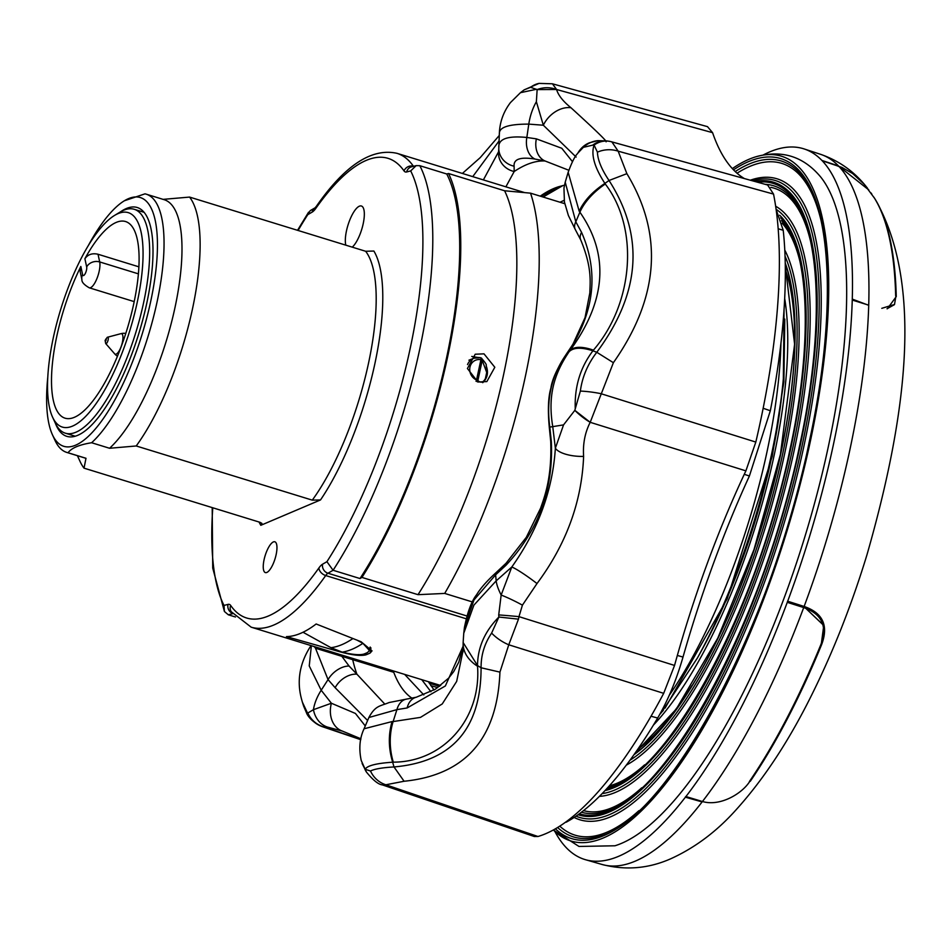 <?xml version="1.0" encoding="UTF-8"?>
<svg xmlns="http://www.w3.org/2000/svg" width="951" height="951" viewBox="0 0 951 951"><rect width="100%" height="100%" fill="white"/><g stroke="black" fill="none" stroke-linecap="round" stroke-linejoin="round"><path stroke-width="1.43" d="M565.714 822.068L564.181 823.162M677.338 655.453L683.008 657.058C676.268 680.393 667.816 700.721 657.664 718.029L651.031 716.246M763.166 408.276L770.334 410.749L749.4 475.999L744.276 474.311M776.111 209.422L783.22 230.297L778.168 228.763M683.008 657.058A433.799 139.797 107.1 0 1 749.4 475.999M773.532 194.087L618.162 151.173L611.873 141.865L610.173 141.449A24.785 21.504 102.3 0 1 611.303 141.735L767.635 185.005L773.532 194.087A371.77 119.802 107.1 0 1 755.819 442.072L745.893 470.864A415.718 133.972 -72.9 0 0 674.544 665.438L663.691 693.338A371.77 119.802 107.1 0 1 537.969 836.5L534.331 836.511L382.314 784.884L385.844 784.777L537.969 836.5M744.36 178.562A415.718 133.972 -72.9 0 1 712.584 132.676L707.496 126.649L552.46 83.807L556.585 89.501C558.237 95.243 563.028 101.317 570.957 107.725A24.785 18.235 132.8 0 0 543.33 125.223L536.376 101.721L537.137 89.596L556.585 89.501A24.785 22.658 -173.7 0 0 537.137 89.596L530.587 87.302L524.203 89.834L539.051 83.391A24.785 22.135 78.7 0 0 530.587 87.302M783.22 230.297A359.442 115.832 107.1 0 1 783.838 312.475A359.442 115.832 107.1 0 1 770.334 410.749M657.664 718.029A359.442 115.832 107.1 0 1 566.178 822.211M518.485 619.149L508.773 644.79L499.929 672.119C497.325 738.63 465.384 775.006 404.092 781.258L393.999 766.946L392.656 762.203C376.204 763.32 367.062 765.686 365.208 769.276L370.498 771.023C374.361 769.002 382.195 767.635 393.999 766.946C451.975 761.882 481.004 728.823 481.087 667.768C480.956 655.203 484.475 643.649 491.619 633.093L498.883 617.044L498.716 614.917A24.785 0.654 5 0 1 518.973 616.64L518.485 619.149L498.883 617.044C484.808 631.274 477.687 647.453 477.521 665.569L477.533 666.235C481.384 718.766 443.38 762.072 393.298 762.155L392.656 762.203C388.448 748.306 388.246 734.766 392.05 721.571L364.067 728.775C359.656 738.095 358.717 748.675 361.237 760.538L366.432 772.057L362.093 763.451M307.827 713.012L313.45 709.684A24.785 21.409 101 0 0 327.144 726.98L322.365 726.623A24.785 24.536 -90 0 1 307.696 713.452L307.827 713.012A24.785 24.453 73 0 0 322.983 726.635L360.774 739.45M311.381 645.693L309.241 665.926L321.2 690.248A49.583 30.741 -40.8 0 0 313.45 709.684L331.388 703.241A24.785 19.341 107.8 0 0 342.384 731.093L327.144 726.98M607.095 140.938L610.173 141.449A24.785 21.504 102.3 0 0 594.09 145.087C590.833 154.537 594.434 167.317 604.895 183.4C592.556 191.567 583.985 200.827 579.183 211.193L568.163 172.297C571.86 162.288 574.939 156.107 577.412 153.729L577.412 153.729A49.583 44.447 -143.4 0 1 583.367 147.334A24.785 24.548 -95.5 0 1 597.882 140.653A24.785 24.548 -95.5 0 1 597.917 140.653L607.095 140.938A24.785 21.433 -83.5 0 0 592.723 145.146L583.367 147.334L577.875 153.075M745.893 470.864L590.202 422.315C584.972 432.55 582.773 443.903 583.617 456.397A24.785 9.605 -177.2 0 1 555.36 448.194L563.551 424.883L574.832 410.345L590.202 422.315L613.383 362.7C659.174 297.52 663.667 234.505 626.875 173.664L618.162 151.173A24.785 20.708 176.6 0 0 597.418 152.16L594.09 145.087L592.723 145.146M498.716 614.917L501.153 595.053A24.785 2.829 26.9 0 1 522.42 605.145L518.973 616.64L674.544 665.438M499.929 672.119L481.087 667.768L477.521 665.569L463.137 642.531L463.743 633.318L473.907 605.133L496.184 580.847A49.583 12.732 -128.9 0 0 501.153 595.053L511.793 567.01A24.785 2.532 36.2 0 1 536.994 583.557L522.42 605.145M605.288 184.019C639.131 228.169 633.806 303.167 593.424 350.158L592.937 350.8C580.336 367.371 574.452 386.688 575.26 408.764L580.36 391.075C582.214 377.095 587.682 364.162 596.776 352.274C640.605 293.265 644.683 236.003 609.032 180.488L604.895 183.4L605.288 184.019A49.583 27.258 147 0 0 579.896 212.18L575.795 221.785A19.828 10.627 149.7 0 0 575.391 229.714L568.389 215.508L564.43 202.028L563.955 188.06L565.215 182.176L575.795 221.785L581.548 232.329C597.715 269.24 595.076 306.234 573.619 343.323L566.332 354.248C551.568 375.134 546.052 399.42 549.797 427.106L551.33 441.514C553.47 489.563 538.349 530.824 505.932 565.31L495.614 574.844L496.184 580.847L511.793 567.01C538.159 529.85 552.686 490.24 555.36 448.194L552.745 426.571C547.871 396.912 553.292 374.991 569.162 351.644L570.029 350.503C606.203 300.932 609.496 254.832 579.896 212.18L579.183 211.193M563.551 424.883L549.797 427.106A19.828 0.856 172 0 1 549.262 426.987L550.7 441.264C552.127 478.781 544.008 497.955 540.644 508.096L526.319 537.315L506.087 563.206L495.958 572.728C487.007 580.847 480.552 588.182 476.606 594.744C471.589 600.996 467.523 611.957 464.409 627.624M575.26 408.764L574.832 410.345A24.785 7.572 -142 0 0 590.202 422.315M613.383 362.7L596.776 352.274L592.937 350.8C581.477 347.139 573.56 347.412 569.162 351.644M593.424 350.158A49.583 19.757 -142.6 0 0 570.029 350.503L566.332 354.248A19.828 8.571 -144 0 0 566 354.652C557.108 368.477 552.067 379.615 550.902 388.044C548.251 396.924 547.705 409.905 549.262 426.987M565.215 182.176L568.222 172.072M365.208 769.276L364.851 769.002A24.785 19.103 145.8 0 0 366.456 772.093L366.456 772.093C373.101 780.224 378.391 784.492 382.326 784.884M393.298 762.155A49.583 33.511 -94.8 0 1 393.12 721.571L420.473 717.387L442.251 703.942L456.67 681.392L462.994 650.912M392.05 721.571L393.12 721.571L396.912 709.624A19.828 13.362 -98.1 0 1 406.755 699.056L389.125 702.527C380.103 706.32 375.526 705.238 368.893 717.494L364.078 728.751M477.533 666.235A49.583 32.001 179.3 0 1 463.137 644.065L462.911 652.22M310.858 645.931L310.858 645.931A49.583 40.988 34.9 0 1 311.084 645.61L309.907 647.334L311.072 645.61M322.365 726.623L321.818 726.493C308.6 720.632 306.079 711.788 306.745 713.452L303.666 706.165L307.696 713.452L302.323 702.016M341.837 656.321L349.065 666.033A19.828 12.85 137.1 0 0 328.047 679.608L321.2 690.248L331.388 703.241L355.424 713.452L365.279 725.958M576.14 157.07L543.33 125.223L528.792 124.117C508.666 124.07 498.871 127.291 499.418 133.782M536.376 101.721A49.583 35.032 95.8 0 0 528.792 124.117L526.842 137.455A19.828 14.324 99.1 0 0 534.961 159.055C520.435 156.725 513.481 159.09 514.099 166.187A19.828 18.675 176.5 0 1 498.776 149.164L498.55 151.791A19.828 18.449 -171.4 0 0 514.194 171.513L505.873 186.836M498.776 149.164L499.37 132.902C499.893 121.728 503.59 111.624 510.461 102.565L520.447 92.687L536.566 89.263M499.002 141.021L472.742 176.636M463.149 646.133L445.353 685.968L407.147 707.96L396.912 709.624L368.893 717.506M407.147 707.96A19.828 13.968 -103.6 0 1 416.229 697.249L406.755 699.056M349.065 666.033L356.887 674.164A19.828 14.027 137.2 0 0 335.132 687.704L328.047 679.608L315.399 647.976M367.621 720.501L335.132 687.704M352.702 659.673A285.074 91.867 -72.9 0 0 356.887 674.164L384.656 703.942M464.421 627.624L473.978 599.974L495.614 574.844A19.828 4.493 -130.9 0 1 495.958 572.728M505.932 565.31A19.828 4.41 -135.6 0 1 506.087 563.206M551.33 441.514A19.828 1.153 176.5 0 1 550.7 441.264M573.619 343.323A19.828 9.046 -148.9 0 0 572.977 344.155L566 354.652M581.548 232.329A19.828 10.936 155.1 0 0 580.728 239.914C592.176 267.611 590.131 281.674 589.834 292.872L585.031 317.646L572.977 344.155M483.381 179.905L498.55 151.791M498.776 147.048C498.55 138.822 507.905 135.624 526.842 137.455L536.376 138.858A19.828 15.299 101.9 0 0 545.054 160.981L534.961 159.055M568.805 170.253L545.054 160.981A285.074 91.867 -72.9 0 0 514.194 171.513L514.099 166.187M536.376 138.858L561.779 148.273L572.443 161.646M564.442 185.195L559.022 186.622L541.048 196.393M583.617 456.397C581.774 501.89 566.225 544.281 536.994 583.557M491.619 633.093A24.785 11.376 33.3 0 0 508.773 644.79L663.691 693.338M755.819 442.072L600.854 393.655A24.785 4.327 -171.7 0 0 580.36 391.075M370.498 771.023A24.785 23.525 64.3 0 0 385.844 784.777L404.092 781.258M626.875 173.664L609.032 180.488C601.591 169.409 597.715 159.97 597.418 152.16M360.905 738.784L342.384 731.093M570.957 107.725C595.825 130.382 607.534 141.747 606.072 141.806M434.048 690.022L428.39 681.701M404.662 674.402L423.801 694.919M421.757 679.656L430.922 691.746M543.104 197.035L562.98 185.504M564.145 200.304L560.032 202.242M444.711 593.424L418.012 594.672A257.804 83.082 -72.9 0 0 503.566 374.765A257.804 83.082 -72.9 0 0 504.601 190.771L530.527 193.16A272.675 87.872 107.1 0 1 525.166 377.333A272.675 87.872 107.1 0 1 444.711 593.424L472.409 601.947M477.83 357.469L471.767 356.447M477.949 382.017L467.416 368.501L475.215 354.224L484 353.843L494.817 367.264L486.853 381.589L477.949 382.017M467.523 364.578A13.195 12.054 -113 0 1 474.026 358.194L468.926 360.191M276.135 554.623A16.108 5.195 -72.9 0 0 274.827 541.785A16.108 5.195 -72.9 0 0 264.069 559.759A16.108 5.195 -72.9 0 0 265.341 572.585A16.108 5.195 -72.9 0 0 276.135 554.623M352.262 247.153A22.313 7.192 -72.9 0 0 363.187 223.782A22.313 7.192 -72.9 0 0 361.368 205.998A22.313 7.192 -72.9 0 0 346.473 230.879A22.313 7.192 -72.9 0 0 345.807 245.156M212.774 507.775A247.89 79.884 -72.9 0 0 223.996 605.43L224.412 611.481L228.323 614.798L235.479 616.997M320.523 499.929A153.693 49.523 107.1 0 0 373.874 251.04L365.636 251.266L189.57 197.083A148.736 47.93 107.1 0 1 192.471 308.956A148.736 47.93 107.1 0 1 136.219 445.971L312.285 500.143L320.523 499.929L260.812 525.309L261.929 523.395L260.087 522.337L84.021 468.154A148.736 47.93 107.1 0 1 80.074 461.485L77.423 455.707M84.021 468.154L85.994 458.275A135.101 43.532 107.1 0 1 84.734 457.954L66.784 452.426A135.101 43.532 107.1 0 1 54.992 440.361L52.4 434.678A130.144 41.939 107.1 0 1 47.8 377.012M85.994 458.275L68.056 452.759A135.101 43.532 107.1 0 1 66.784 452.426M88.146 245.881A130.144 41.939 107.1 0 1 124.379 200.768A130.144 41.939 107.1 0 1 150.745 301.217A130.144 41.939 107.1 0 1 101.032 421.769A130.144 41.939 107.1 0 1 52.4 434.678M124.379 200.768L144.98 193.849A135.101 43.532 107.1 0 1 146.252 194.182A135.101 43.532 107.1 0 1 157.093 301.812A135.101 43.532 107.1 0 1 91.617 442.738L109.567 448.266L136.219 445.971M120.48 211.847A119.719 38.575 107.1 0 1 137.348 207.544A119.719 38.575 107.1 0 1 146.846 302.882A119.719 38.575 107.1 0 1 66.939 436.378A119.719 38.575 107.1 0 1 55.408 423.338M553.339 829.973L578.981 846.449L614.94 845.784A358.194 115.428 -72.9 0 0 828.226 447.125A358.194 115.428 -72.9 0 0 820.713 177.029C803.298 156.166 781.532 149.462 755.415 156.927A358.194 115.428 -72.9 0 0 732.329 168.6M553.387 829.95A358.194 115.428 -72.9 0 0 810.288 441.609A358.194 115.428 -72.9 0 0 755.415 156.927M555.015 831.721A371.829 119.826 -72.9 0 0 566.083 847.472L566.38 847.793A371.829 119.826 -72.9 0 0 585.471 859.704A371.829 119.826 -72.9 0 0 685.398 797.2L685.921 796.546A371.829 119.826 -72.9 0 0 787.273 602.34L787.69 601.222A371.829 119.826 -72.9 0 0 852.251 300.052L852.274 299.101A371.829 119.826 -72.9 0 0 822.211 160.755L821.914 160.446A371.829 119.826 -72.9 0 0 804.177 148.95A371.829 119.826 -72.9 0 0 763.261 154.965M787.69 601.222L804.13 606.465C822.877 612.955 828.725 625.627 821.676 644.469A358.04 115.38 107.1 0 1 750.244 781.342L749.816 780.985M873.814 197.119L875.075 199.092A358.04 115.38 107.1 0 1 896.258 296.593L887.354 308.754M821.914 160.446L838.461 165.902L868.786 189.927M868.643 305.128L852.251 300.052M702.028 801.907L685.409 797.2M787.487 601.305L803.868 606.524L823.768 625.485L821.236 644.493A358.17 115.428 107.1 0 1 749.863 781.235C742.208 793.657 719.966 806.935 702.123 801.42L685.505 796.712M823.744 625.389L803.868 606.524L803.631 607.546L787.273 602.34M887.021 308.754L894.404 304.665M852.274 299.101L868.441 305.212M803.868 606.524L804.13 606.465A371.508 119.719 -72.9 0 0 868.727 304.986A371.508 119.719 -72.9 0 0 838.77 166.223M884.24 219.348A358.17 115.428 107.1 0 1 884.359 219.693A358.17 115.428 107.1 0 1 895.89 296.284L895.664 295.725A358.824 115.63 -72.9 0 0 884.121 219.003A358.824 115.63 -72.9 0 0 874.456 198.141L864.019 184.078L852.643 173.546L841.98 167.435L822.211 160.755M685.921 796.546L702.123 801.42M874.813 198.664C923.683 282.97 907.111 414.886 866.908 554.992C852.108 603.386 834.396 648.641 813.771 690.747C790.531 738.44 764.782 777.966 736.526 809.313C717.078 831.198 695.133 847.698 670.705 858.789C648.475 868.62 625.627 870.534 602.173 864.507A371.508 119.719 -72.9 0 0 635.316 861.119A371.508 119.719 -72.9 0 0 702.207 801.812A371.508 119.719 -72.9 0 0 803.714 607.57M895.89 296.284L894.511 304.486L881.791 308.326M749.863 781.235L749.388 781.556A358.824 115.63 -72.9 0 0 820.879 644.564C827.679 626.269 821.926 613.93 803.631 607.546M303.024 632.249L330.936 647.679L342.194 652.136C352.345 654.633 359.561 655.275 363.853 654.086A247.89 79.884 107.1 0 0 367.561 652.505L369.452 650.52L362.913 643.328L357.124 640.201M366.266 653.099L365.778 654.894C360.167 656.154 351.062 654.989 338.461 651.387L286.453 636.611A247.89 79.884 -72.9 0 0 316.148 623.987L361.107 641.759L372.043 650.864L370.129 653.04L370.926 647.881M52.519 417.037L55.122 422.72A117.128 37.743 -72.9 0 0 65.346 433.18A117.128 37.743 -72.9 0 0 113.977 386.51A117.128 37.743 -72.9 0 0 134.234 209.291A117.128 37.743 -72.9 0 0 119.897 212.192L114.56 215.425A112.17 36.15 -72.9 0 0 81.715 257.352A112.17 36.15 -72.9 0 0 52.519 417.037A112.17 36.15 -72.9 0 0 108.889 382.361A112.17 36.15 -72.9 0 0 142.971 259.005A112.17 36.15 -72.9 0 0 114.56 215.425M84.889 258.72A102.874 33.154 107.1 0 1 125.556 221.535A102.874 33.154 107.1 0 1 126.982 329.605A102.874 33.154 107.1 0 1 65.048 418.178A102.874 33.154 107.1 0 1 80.835 266.47L82.618 274.696A4.957 1.593 -72.9 0 0 85.245 273.579A4.957 1.593 -72.9 0 0 86.672 266.934L84.889 258.72C87.92 254.428 92.295 252.942 98.024 254.25L138.905 266.839M82.618 274.696A9.914 8.143 -12.3 0 0 81.905 279.558L80.169 271.57L80.835 266.47M189.57 197.083L162.918 199.377M146.252 194.182L164.19 199.698A135.101 43.532 107.1 0 1 174.615 309.265A135.101 43.532 107.1 0 1 109.567 448.266M68.056 452.759C71.42 448.04 79.278 444.699 91.617 442.738M307.779 214.664L310.228 210.623L315.066 207.817A7.442 6.645 59.9 0 0 312.13 212.132L307.779 214.664A247.89 79.884 -72.9 0 0 298.091 230.475M418.012 594.672L361.951 577.423L360.001 578.541A255.32 82.273 107.1 0 0 446.732 173.985L419.819 165.7L416.169 165.629L410.689 170.918L406.648 171.965A19.828 6.395 107.1 0 1 404.032 170.918A240.448 77.483 -72.9 0 0 315.768 208.435A19.828 6.395 107.1 0 1 312.13 212.132M360.001 578.541L333.088 570.267L326.918 561.684A247.89 79.884 -72.9 0 0 410.689 170.918M484.713 380.59L485.402 378.581C483.263 382.564 480.754 383.217 477.877 380.555A2.484 0.618 -167.9 0 0 476.558 379.948L480.897 359.728A2.484 0.856 -78.6 0 0 480.457 357.695A2.484 0.856 -78.6 0 0 480.338 357.695A2.484 0.856 -78.6 0 0 480.267 357.719A13.195 12.054 -113 0 0 474.026 358.194L480.457 357.695A2.484 2.484 0 0 1 481.242 358.004L481.242 358.004A2.484 2.223 121.2 0 1 482.216 360.346L477.877 380.555A2.484 2.116 -42.3 0 1 477.212 381.767M482.751 382.682C487.435 378.177 488.624 372.649 486.306 366.099L486.139 365.457C486.888 364.982 485.248 362.497 481.242 358.004A2.484 2.223 121.2 0 0 480.576 357.754M486.234 365.814L486.71 372.423L482.216 360.346A2.484 0.618 -167.9 0 0 480.897 359.728A10.723 9.795 67 0 0 469.96 367.145A10.723 9.795 67 0 0 476.558 379.948A2.484 0.737 -67.3 0 1 476.011 381.256M486.71 372.423L485.402 378.581M663.322 710.314A7.442 5.409 -141.7 0 1 663.002 710.777L663.002 710.777A7.442 5.409 -141.7 0 1 661.004 712.156M662.764 711.063L660.386 713.274M365.778 654.894A247.89 79.884 -72.9 0 0 370.129 653.04M446.732 173.985L448.539 173.522L504.601 190.771M564.751 203.692L530.527 193.16M314.103 646.537L315.673 648.273L393.75 672.298M439.528 686.384L429.281 683.234M361.951 577.423A257.804 83.082 -72.9 0 0 448.539 173.522M559.022 186.622A269.692 86.91 -72.9 0 0 540.263 196.156M393.227 670.883A269.692 86.91 -72.9 0 0 411.985 698.177M712.584 132.676L556.585 89.501M105.692 343.525L114.643 353.808A10.734 3.459 107.1 0 0 122.406 342.241A10.734 3.459 -72.9 0 0 120.825 333.694L107.273 337.296L105.097 340.434L105.692 343.525A3.388 1.094 107.1 0 0 106.179 343.62A3.388 1.094 107.1 0 0 108.141 339.876A3.388 1.094 -72.9 0 0 107.641 337.177A3.388 1.094 -72.9 0 0 107.558 337.201M106.215 339.864L106.001 338.889L105.288 340.268L105.502 341.243L106.215 339.864M669.207 695.407A272.675 87.872 -72.9 0 0 767.017 451.749A272.675 87.872 -72.9 0 0 780.949 343.24M697.475 657.902L701.398 650.805A253.453 81.679 -72.9 0 0 782.602 386.879L783.351 378.795A268.039 86.375 107.1 0 1 771.511 454.4A268.039 86.375 107.1 0 1 697.475 657.902L661.658 712.251M653.42 725.09A265.947 85.697 -72.9 0 0 774.055 455.767A265.947 85.697 -72.9 0 0 784.682 298.471M637.645 749.436A273.401 88.098 -72.9 0 0 691.864 685.635M794.299 352.714A273.401 88.098 -72.9 0 0 785.324 269.466M634.258 754.286A278.869 89.869 -72.9 0 0 780.593 454.221A278.869 89.869 -72.9 0 0 785.253 263.558M629.978 760.229A281.282 90.642 -72.9 0 0 782.614 454.186A281.282 90.642 -72.9 0 0 785.05 256.235M633.948 754.725A279.142 89.953 -72.9 0 0 780.688 454.186A279.142 89.953 -72.9 0 0 785.241 263.023M626.317 765.139A283.434 91.332 -72.9 0 0 784.539 454.186A283.434 91.332 -72.9 0 0 784.789 250.113M607.879 787.476A301.693 97.216 -72.9 0 0 608.592 787.285C666.033 777.252 757.531 610.221 789.758 450.429C813.271 343.691 809.384 250.434 782.578 221.833A301.693 97.216 -72.9 0 0 781.484 220.62M799.732 260.61A299.541 96.526 -72.9 0 0 782.102 223.2M606.334 789.164A303.844 97.917 -72.9 0 0 789.936 450.251A303.844 97.917 -72.9 0 0 780.64 217.791M602.102 793.633A307.221 98.999 -72.9 0 0 792.326 450.061A307.221 98.999 -72.9 0 0 776.099 209.291M605.002 790.59A305.081 98.31 -72.9 0 0 790.4 450.061A305.081 98.31 -72.9 0 0 779.654 215.247M599.415 796.367A309.372 99.7 -72.9 0 0 794.251 450.061A309.372 99.7 -72.9 0 0 775.659 206.248M581.453 812.225A327.631 105.585 -72.9 0 0 602.684 812.083C665.284 801.027 764.449 619.743 799.47 446.292C824.969 330.437 820.844 229.262 791.636 198.01A327.631 105.585 -72.9 0 0 765.103 184.304M810.264 240.056A325.48 104.883 -72.9 0 0 770.869 187.359M579.325 813.818A329.783 106.274 -72.9 0 0 799.648 446.126A329.783 106.274 -72.9 0 0 757.471 182.2M576.021 816.16A333.171 107.368 -72.9 0 0 802.038 445.936A333.171 107.368 -72.9 0 0 753.228 180.512L752.312 180.761M578.077 814.722A331.019 106.667 -72.9 0 0 800.112 445.936A331.019 106.667 -72.9 0 0 754.868 181.475M574.119 817.444A335.311 108.057 -72.9 0 0 803.964 445.936A335.311 108.057 -72.9 0 0 750.303 180.214M557.607 827.501A353.57 113.942 -72.9 0 0 596.776 836.868C664.535 824.802 771.368 629.277 809.182 442.167C836.666 317.194 832.291 208.067 800.683 174.188A353.57 113.942 -72.9 0 0 735.218 171.549M820.808 219.515A351.43 113.252 -72.9 0 0 737.025 173.213M555.408 828.808A355.722 114.631 -72.9 0 0 809.36 442.001A355.722 114.631 -72.9 0 0 733.494 169.837M838.295 166.377L838.461 165.902A371.508 119.719 -72.9 0 0 820.689 154.359L804.177 148.95M803.833 606.358L803.405 607.475M559.77 826.146A351.43 113.252 -72.9 0 0 638.894 810.692M583.522 810.609A325.48 104.883 -72.9 0 0 641.735 787.785M609.401 785.788A299.541 96.526 -72.9 0 0 644.576 764.866M330.936 647.679A246.487 79.432 -72.9 0 0 352.916 638.549M138.406 273.852L99.689 261.941A14.871 4.791 107.1 0 1 96.919 278.595A14.871 4.791 107.1 0 1 89.239 287.796L134.198 301.622M98.024 254.25L99.689 261.941A9.914 8.143 167.7 0 0 86.672 266.934M365.636 251.266A148.736 47.93 107.1 0 1 368.536 363.127A148.736 47.93 107.1 0 1 312.285 500.143M260.812 525.309A153.693 49.523 107.1 0 1 259.052 522.016M223.996 605.43L228.038 604.384A7.442 6.907 75.5 0 0 232.436 613.336M228.038 604.384A19.828 6.395 107.1 0 1 230.653 605.43A7.442 6.823 145.2 0 0 231.283 611.743L251.171 627.173A247.89 79.884 107.1 0 0 325.706 575.545A7.442 5.017 35.2 0 1 318.93 567.913A19.828 6.395 107.1 0 1 322.555 564.216L326.918 561.684M232.686 613.668L228.323 614.798M315.138 207.77L316.421 206.224A7.442 5.017 35.2 0 0 315.768 208.435M316.421 206.224C344.856 165.355 371.71 147.714 396.971 153.325A247.89 79.884 107.1 0 1 413.447 166.27A7.442 6.823 145.2 0 0 404.032 170.918M416.169 165.629L411.521 166.829A7.442 6.907 75.5 0 0 406.648 171.965M419.819 165.7A255.32 82.273 107.1 0 1 333.088 570.267L327.976 573.227A12.399 3.994 -72.9 0 0 325.706 575.545L466.002 618.709M322.555 564.216A7.442 6.645 59.9 0 0 327.976 573.227L466.763 615.939M342.194 652.136A247.89 79.884 -72.9 0 0 362.913 643.328M230.653 605.43A240.448 77.483 -72.9 0 0 318.93 567.913M597.917 140.653L589.584 142.733C584.675 144.635 580.752 148.118 577.804 153.182M577.412 153.729L577.839 153.135M463.137 642.531L463.137 644.065M302.549 702.741C300.742 696.108 293.098 674.271 309.895 647.346M462.376 173.451L480.184 157.664L499.263 135.482M463.149 645.884L458.798 662.122L453.722 671.584L448.658 678.111L435.427 689.166L416.229 697.249M575.391 229.714L580.728 239.914M552.448 83.795L539.051 83.391M303.738 706.379L302.561 702.765M520.435 92.687L524.191 89.834M463.743 633.318L464.409 627.636M462.911 652.172L462.959 651.483M360.738 739.688L321.818 726.493M430.779 685.612L437.793 687.621M783.351 378.795L784.052 309.479M212.204 507.596L212.727 568.08L224.412 611.481M784.789 319.084L783.874 381.874L772.26 456.314L727.182 598.845L665.094 708.091M661.706 712.192L659.649 714.593M785.288 265.424L794.608 344.179L780.414 454.4L754.024 549.5L717.791 638.133L676.375 708.947L635.339 752.764M867.681 188.476C855.424 172.393 839.757 161.016 820.689 154.359M602.173 864.507L585.471 859.704M871.865 194.206L870.89 192.815M884.359 219.693L884.121 219.003M369.487 650.234L370.165 647.049M134.234 209.291L144.1 212.323M65.346 433.18L75.212 436.224M114.643 353.808A12.399 12.399 0 0 0 117.472 356.221M125.794 333.421A12.399 12.399 0 0 0 120.825 333.694M81.905 279.558C81.62 282.031 84.057 284.777 89.239 287.796M297.532 230.308L308.6 212.168M661.587 712.311L660.256 713.523M524.512 192.566L396.971 153.325M440.705 685.493L251.171 627.173"/></g></svg>
